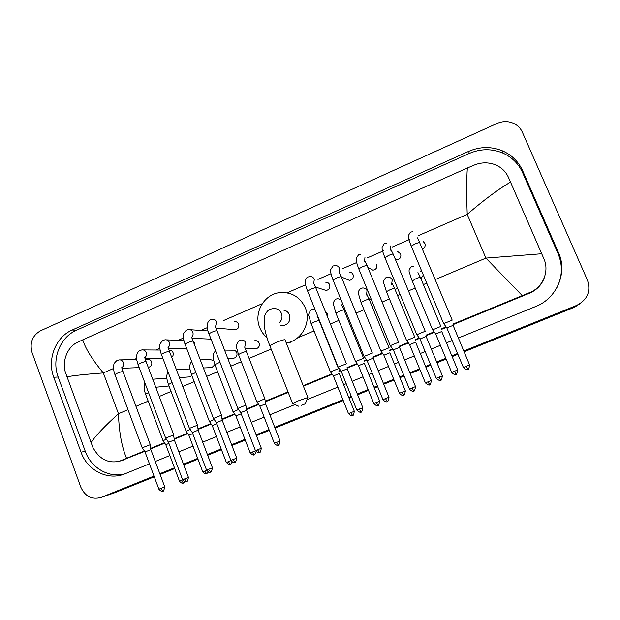 <?xml version="1.0" encoding="UTF-8"?>
<svg xmlns="http://www.w3.org/2000/svg" width="620" height="620" viewBox="0 0 620 620"><rect width="100%" height="100%" fill="white"/><g stroke="black" fill="none" stroke-linecap="round" stroke-linejoin="round"><path stroke-width="0.93" d="M301.266 405.286L305.195 403.884L301.266 405.286M292.717 403.527L298.274 400.869L307.884 397.49M280.255 325.376L283.542 325.585C288.85 323.927 290.834 320.323 289.478 314.797C287.882 311.387 285.247 309.806 281.573 310.039M266.988 337.652C263.748 334.924 261.33 331.568 259.741 327.585C253.27 312.534 264.593 293.469 280.69 292.547C292.136 292.175 300.359 297.313 305.358 307.969C311.511 322.152 301.909 340.295 287.029 342.783L286.254 342.93M422.383 249.116C424.801 247.884 425.638 245.993 424.878 243.443L423.158 241.482M452.313 320.067L443.695 323.64M469.611 364.986C468.425 372.411 467.216 368.303 467.829 369.396L466.31 366.265L469.611 364.986L453.111 325.368L446.834 327.887L443.61 323.524L411.378 246.435M466.31 366.265L463.396 367.451L446.873 327.972M395.498 259.695L396.754 259.85C400.094 259.207 401.396 257.23 400.652 253.937L397.683 251.495M425.351 331.196L416.826 334.715M442.386 375.875C441.13 383.331 440.061 379.115 440.618 380.254L439.022 377.177L442.386 375.875L426.134 336.451L419.957 339.024M439.022 377.177L436.24 378.308L419.926 338.938L416.741 334.591M398.73 342.186L390.29 345.642M415.524 386.617C414.23 394.064 413.222 389.825 413.757 390.972L412.091 387.95L415.524 386.617L399.497 347.394L393.344 349.858L390.205 345.526L358.91 269.158M369.179 268.065L372.969 270.18C376.201 269.483 377.44 267.522 376.704 264.314M346.061 278.961L349.44 280.387C352.571 279.651 353.764 277.706 353.036 274.567C352.245 272.893 350.935 272.056 349.091 272.048M372.45 353.044L364.087 356.43M389.058 397.195L382.951 399.621C386.764 403.798 387.771 400.667 387.244 401.551L387.244 401.551C386.733 400.388 387.663 404.674 388.996 397.226L373.194 358.205L367.102 360.631L364.01 356.314L333.165 280.31M323.206 289.532L326.167 290.478C329.204 289.711 330.359 287.781 329.638 284.704C328.84 283.007 327.507 282.17 325.639 282.201M346.495 363.754L338.21 367.087M362.816 407.696C361.413 415.144 360.577 410.82 361.057 411.998L359.251 409.076L362.816 407.696L347.223 368.877L341.202 371.272L338.132 366.978L307.729 291.322M359.251 409.076L356.81 410.076L341.233 371.349M233.856 329.577L235.561 329.716C238.305 328.871 239.328 327.011 238.638 324.128C237.817 322.353 236.46 321.532 234.562 321.664M246.59 410.239L245.838 405.139L237.832 408.433M261.322 448.268L246.605 410.308L240.738 412.618M222.216 420.259L221.449 415.199L213.497 418.454M234.965 462.311L232.841 459.629L236.739 458.118L222.231 420.329L216.372 422.623M194.82 345.627L194.649 343.193L193.192 341.333M197.532 425.204L189.449 428.358M210.668 472.006L208.483 469.371L212.451 467.829L198.152 430.226L192.301 432.512M171.701 357.337C173.166 356.058 173.6 354.469 173.011 352.563C172.197 350.773 170.857 349.959 168.989 350.122M174.352 439.936L173.546 434.946L165.687 438.146M188.457 477.416L174.359 439.999L168.516 442.277M148.25 367.311L148.816 367.249C151.327 366.381 152.264 364.576 151.613 361.84C150.784 360.019 149.435 359.213 147.552 359.406L145.398 359.445M150.296 444.687L142.213 447.818M164.765 486.901C162.967 494.295 162.634 489.792 162.944 491.055L160.65 488.498L164.765 486.901L150.862 449.663L145.018 451.926M422.003 271.831L419.949 270.793M440.983 326.376L432.621 329.825M457.692 369.962L441.75 331.514L435.697 334.025M451.678 372.38L451.67 372.364C455.499 376.472 456.49 373.38 455.971 374.255L455.971 374.248C455.46 373.101 456.382 377.34 457.7 369.969L451.67 372.364L435.666 333.947L432.543 329.716M420.941 278.744L423.328 275.009M414.881 337.133L406.611 340.527M431.458 380.455L425.397 382.873C430.42 387.159 429.738 383.679 429.644 384.757L429.652 384.749C429.156 383.586 430.017 387.864 431.365 380.502L415.64 342.232L409.618 344.635L406.534 340.419L386.531 291.896M425.397 382.873L409.65 344.72M395.048 289.486L397.637 288.432M389.112 347.766L380.92 351.098M405.356 390.887L389.848 352.819L383.888 355.198L380.843 350.99L361.127 302.692M405.418 390.871L399.443 393.251L383.92 355.276M369.264 299.305L371.403 299.631M363.653 358.267L355.539 361.545M379.68 401.156L364.374 363.274L358.507 365.699M327.678 317.254L327.779 313.875L325.384 311.558M338.512 368.637L330.468 371.861M354.322 411.308C352.858 418.639 352.191 414.292 352.61 415.493L350.835 412.664L354.322 411.308L339.217 373.604L333.366 375.929L330.39 371.76L311.224 323.896M350.835 412.664L348.479 413.625L333.397 375.999M254.642 348.68L256.231 348.704C258.873 347.789 259.85 345.929 259.152 343.124C258.269 341.263 256.835 340.434 254.843 340.651M265.585 403.837L264.864 398.861L257.021 402.086M280.077 440.983L265.6 403.914L259.865 406.17M232.562 358.221L233.934 358.19C236.522 357.275 237.476 355.43 236.786 352.664C235.91 350.788 234.476 349.967 232.492 350.199L224.556 350.122M238.568 409.487L233.12 411.92M241.188 413.796L235.933 415.989M213.582 360.514L210.381 359.631L200.291 359.856M214.218 419.492L209.49 421.639M216.806 423.755L212.288 425.692M210.676 367.637L211.885 367.575L214.791 364.777M189.983 368.962L176.351 369.559M190.154 429.381L186.147 431.249M192.719 433.613L188.914 435.286M189.007 376.937L191.944 375.79M166.392 439.161L163.068 440.743M168.927 443.362L165.811 444.765M167.547 386.128L168.95 385.904M154.008 476.067L100.983 497.473C91.853 499.867 85.142 496.45 80.84 487.204L32.062 352.594C29.512 342.852 32.333 335.575 40.532 330.77L497.147 123.403C503.37 120.776 509.346 121.008 515.081 124.116C518.39 126.069 520.823 128.782 522.381 132.254L587.473 280.209C591.046 291.392 587.45 299.793 576.678 305.404L463.745 351.005M154.287 476.811L114.475 492.822M580.816 303.157L574.546 307.218L464.078 351.796M457.886 354.291L452.127 356.624M446.121 359.042L436.937 362.747M430.815 365.219L425.87 367.218M419.926 369.613L410.153 373.558M404.085 376.007L399.946 377.681M394.049 380.06L383.71 384.229M377.688 386.663L374.341 388.012M368.489 390.368L357.601 394.762M351.625 397.18L349.06 398.211M343.248 400.559L275.04 428.087M269.305 430.396L256.409 435.596M245.249 440.107L231.896 445.493M221.472 449.702L207.677 455.266M197.974 459.18L183.752 464.923M174.747 468.557L160.123 474.455M457.56 353.509L451.794 355.834M445.788 358.252L436.612 361.964M430.489 364.436L425.545 366.428M419.6 368.83L409.828 372.775M403.76 375.224L399.629 376.898M393.731 379.277L383.392 383.447M377.371 385.88L374.031 387.229M368.179 389.593L357.291 393.987M351.308 396.405L348.75 397.436M342.93 399.784L274.738 427.32M269.01 429.637L256.114 434.837M244.954 439.347L231.601 444.734M221.177 448.942L207.39 454.514M197.687 458.428L183.474 464.171M174.468 467.805L159.844 473.711M458.304 338.04L535.696 306.512C556.745 298.476 567.796 272.661 558.543 252.766L522.66 170.771C518.537 161.712 511.895 155.108 502.727 150.954C491.466 146.32 480.143 146.452 468.743 151.342L72.199 330.01C55.583 337.094 46.903 359.468 53.754 377.255L81.042 452.205C87.18 470.107 107.151 480.57 123.876 474.238L149.459 463.853M155.279 461.482L169.857 455.537M178.839 451.879L193.014 446.106M202.694 442.168L216.442 436.565M226.835 432.326L240.149 426.909M251.278 422.375L264.135 417.136M269.855 414.803L294.996 404.565M306.923 399.706L337.853 387.105M343.643 384.749L346.2 383.703M352.16 381.277L363.018 376.851M368.853 374.48L372.186 373.116M378.192 370.675L388.5 366.474M394.374 364.079L398.497 362.398M404.55 359.933L414.292 355.965M420.221 353.555L425.15 351.548M431.257 349.06L440.401 345.332M446.392 342.891L452.135 340.55M556.597 288.246C562.394 276.923 562.906 265.453 558.139 253.844L522.644 172.709C518.56 163.734 511.988 157.201 502.921 153.086C491.776 148.498 480.57 148.614 469.286 153.45L76.462 330.228C59.985 337.241 51.375 359.406 58.179 377.022L85.25 451.252C90.962 467.728 108.508 478.09 124.418 474.036M120.838 460.831L144.661 451.399M150.768 448.888L164.719 443.153M174.267 439.231L187.806 433.659M198.051 429.451L211.164 424.057M222.123 419.554L234.802 414.346M246.496 409.533L258.718 404.511M265.306 401.807L288.207 392.39M303.389 386.151L332.149 374.325M338.923 371.543L340.767 370.783M347.123 368.172L357.221 364.017M364.079 361.204L366.653 360.142M373.093 357.5L382.602 353.586M389.546 350.734L392.871 349.37M399.389 346.688L408.301 343.023M415.33 340.132L419.422 338.45M426.025 335.738L434.318 332.328M441.432 329.406L446.315 327.399M453.003 324.647L529.565 293.175C537.16 289.858 542.206 284.34 544.701 276.621M522.226 295.593L485.917 258.106L541.717 253.758L543.934 258.904C549.646 271.444 542.748 287.703 529.65 292.578L452.925 324.089M445.974 326.942L441.347 328.848M433.977 331.878L425.948 335.18M419.089 338.001L415.245 339.582M407.968 342.573L399.311 346.131M392.538 348.921L389.461 350.184M382.276 353.137L373.015 356.95M366.327 359.693L364.002 360.654M356.895 363.576L347.045 367.621M340.442 370.341L338.846 371M331.832 373.883L303.196 385.656M288.013 391.894L265.236 401.264M258.408 404.07L246.427 408.999M234.499 413.904L222.053 419.019M210.862 423.623L197.982 428.924M187.511 433.225L174.204 438.696M164.424 442.719L150.707 448.361M144.367 450.965L119.544 461.179C108.128 463.745 99.223 459.125 92.837 447.314L65.364 372.217C61.798 361.072 67.681 346.89 77.12 342.504L82.755 339.845C85.459 348.626 92.318 359.662 103.331 372.938C85.948 374.224 73.796 375.519 66.867 376.828M541.717 253.758L510.524 182.086C497.829 189.604 483.391 200.369 467.216 214.357C466.504 194.843 466.542 179.397 467.333 168.028L82.755 339.845M467.333 168.028L474.587 164.943C481.182 162.355 487.816 162.192 494.504 164.463C500.929 166.935 505.548 171.159 508.346 177.157L510.524 182.086M90.946 442.664C95.782 435.55 104.95 425.909 118.467 413.742C119.025 431.838 121.722 446.687 126.542 458.296M279.093 322.927C281.891 320.3 282.681 317.153 281.472 313.48C279.822 309.961 277.101 308.318 273.312 308.566L270.01 309.24C266.274 310.961 264.104 316.541 264.19 317.874L264.383 326.663C265.313 332.483 267.112 338.807 269.785 345.65L269.948 346.045M307.822 397.343L285.115 340.047C285.231 339.202 281.968 340.109 275.327 342.767L269.785 345.65L292.555 403.403M452.143 320.036L419.763 242.877C419.926 242.249 418.337 242.614 414.989 243.978L411.246 246.109C407.991 237.863 408.239 236.995 408.278 235.693L410.471 232.113L412.974 231.71M463.396 367.451L463.396 367.466C467.348 371.682 468.364 368.497 467.829 369.396M382.106 247.078L382.098 248.465M425.188 331.158L393.297 254.386C393.437 253.758 391.817 254.13 388.438 255.502L384.981 257.874M436.24 378.308L436.24 378.324C441.409 382.734 440.712 379.146 440.618 380.254M390.375 250.162L390.817 245.846M412.091 387.95L409.425 389.035C413.284 393.227 414.292 390.081 413.757 390.972L413.765 390.964M398.59 342.132L367.164 265.74C367.288 265.12 365.637 265.507 362.219 266.887L358.779 268.84C355.841 261.09 356.105 259.648 356.26 258.238L358.5 254.851L360.801 254.394M409.425 389.035L393.351 349.851M364.545 261.4L364.986 257.114M387.244 401.551L385.508 398.582M339.008 272.552L339.473 268.243C338.629 266.437 337.21 265.531 335.226 265.531L332.994 266.003L330.677 269.638C330.623 271.32 330.119 271.947 333.033 280L336.327 278.124C339.783 276.729 341.457 276.342 341.364 276.954L372.326 352.966M382.951 399.621L367.11 360.623M313.743 283.611L314.278 279.233C313.418 277.396 311.984 276.497 309.985 276.536L307.807 277.031C306.668 277.427 303.087 280.666 307.605 291.02L310.767 289.23C314.247 287.82 315.96 287.424 315.89 288.029L346.394 363.669M356.81 410.076L356.81 410.084C361.607 414.416 361.251 410.936 361.057 411.998M255.432 450.608C259.09 454.685 260.09 451.631 259.555 452.499L259.555 452.499C259.16 451.275 259.757 455.692 261.33 448.283L255.44 450.624L240.707 412.548L237.762 408.332M257.494 449.771L259.579 452.492M215.559 326.686L216.519 321.881C215.636 319.966 214.179 319.075 212.149 319.222L210.064 319.796C206.631 322.493 206.258 327.159 208.948 333.777L209.056 334.056M245.9 405.131L217.116 330.948C217.07 330.382 215.241 330.824 211.621 332.274L208.948 333.777L237.77 408.324M191.727 337.133C193.06 335.73 193.417 334.095 192.812 332.227C191.929 330.297 190.472 329.414 188.441 329.577L186.357 330.166C184.039 332.553 183.078 334.079 183.474 334.746C183.078 336.916 183.59 340.047 185.016 344.154L185.124 344.418M221.542 415.175L193.177 341.349C193.099 340.798 191.239 341.248 187.581 342.705L185.016 344.154L213.435 418.353L216.341 422.553L230.865 460.451M232.841 459.629L230.857 460.435C234.484 464.496 235.492 461.45 234.957 462.318C234.585 461.086 235.12 465.519 236.739 458.118M168.167 347.448C169.593 346.053 169.996 344.387 169.384 342.449C168.5 340.504 167.043 339.628 165.021 339.806L162.928 340.419C160.557 342.829 159.573 344.363 159.952 345.03C159.565 347.595 160.037 350.719 161.378 354.4L161.471 354.663M197.493 425.103L169.531 351.625C169.415 351.091 167.524 351.548 163.835 353.012L161.378 354.4L189.394 428.257M208.483 469.371L206.584 470.154L192.27 432.442L189.387 428.265M165.625 438.053L168.485 442.215L182.598 479.733C186.171 483.747 187.194 480.732 186.659 481.593L186.659 481.593C186.318 480.337 186.736 484.817 188.465 477.423L182.606 479.748M184.427 478.996L186.682 481.577M144.886 357.632C146.405 356.252 146.855 354.562 146.227 352.548C145.344 350.594 143.894 349.719 141.879 349.92L139.771 350.548C137.059 352.369 136.067 355.539 136.787 360.05L138.105 364.777M173.732 434.907L146.157 361.778C146.018 361.251 144.088 361.731 140.376 363.204L138.012 364.529L165.633 438.046M160.65 488.498L158.898 489.211C162.44 493.202 163.478 490.203 162.944 491.055L162.967 491.04M121.884 367.683C123.489 366.327 123.977 364.614 123.349 362.529C122.466 360.569 121.024 359.701 119.017 359.91L116.893 360.561C114.801 362.398 113.778 363.816 113.832 364.816C113.685 364.103 112.987 370.024 114.917 374.542L115.01 374.782M150.257 444.594L123.07 371.806C122.9 371.295 120.939 371.783 117.195 373.263L114.917 374.542L142.158 447.718M158.898 489.211L144.995 451.864L142.15 447.725M455.971 374.255L454.452 371.233M440.82 326.337L420.445 277.558C420.616 277.062 419.074 277.473 415.803 278.798L412.254 280.969M429.644 384.757L428.064 381.788M383.733 281.031L383.679 281.798M391.646 284.301L392.228 279.883C391.344 278.039 389.872 277.148 387.826 277.202L385.942 277.651C383.842 279.589 383.129 281.457 383.788 283.27L386.438 291.656L389.933 289.811C393.235 288.478 394.808 288.052 394.653 288.54L414.741 337.086M405.364 390.902C403.976 398.249 403.186 393.948 403.643 395.126L402 392.204M366.498 295.012L367.048 290.656C366.149 288.781 364.669 287.897 362.591 287.99L360.786 288.447C358.701 290.3 357.942 292.113 358.507 293.88L361.034 302.459L364.382 300.685C367.722 299.344 369.326 298.91 369.195 299.39L388.988 347.704M403.643 395.126C404.17 394.266 403.186 397.311 399.443 393.251L399.443 393.258M373.806 403.496C377.526 407.549 378.487 404.511 377.968 405.371L377.983 405.371C377.526 404.186 378.262 408.51 379.68 401.171L373.806 403.512L358.476 365.622M377.975 405.371L376.255 402.504M341.031 299.685L337.683 298.646L335.924 299.111C333.847 300.871 333.072 302.785 333.583 304.846L336.024 313.356M363.553 358.19L344.038 310.108C344.147 309.636 342.519 310.078 339.148 311.434L335.931 313.131L355.477 361.429M341.612 305.644L342.488 303.281M314.976 309.349L311.364 309.651C308.93 312.441 308.156 314.759 309.054 316.603L311.132 323.671L314.216 322.044C317.618 320.679 319.285 320.23 319.199 320.695L338.427 368.544M316.998 316.192L317.44 315.479M348.479 413.625L348.487 413.633C353.175 417.834 352.78 414.462 352.61 415.493M259.842 406.1L274.327 443.269C277.907 447.253 278.876 444.269 278.365 445.114L278.38 445.106C277.962 443.936 278.582 448.214 280.085 440.998L274.327 443.285M278.365 445.114L276.404 442.424M246.38 351.478L244.729 347.239L245.597 342.628C244.675 340.659 243.172 339.791 241.087 340.024L239.413 340.519C237.297 342.891 236.375 344.557 236.646 345.534L236.832 348.634L238.568 354.764M264.895 398.854L246.458 351.679C246.465 351.246 244.722 351.726 241.219 353.121L238.491 354.555L256.959 401.985L259.834 406.108M255.51 450.802L250.201 452.933M256.153 451.732C253.534 457.265 254.293 453.732 254.208 454.755L254.223 454.747M219.968 362.274L214.846 364.614L233.058 411.82L235.902 415.927L250.193 452.918C254.727 457.056 254.386 453.739 254.208 454.755L252.185 452.112M230.935 460.621L226.354 462.466M232.213 462.063C229.322 466.17 230.64 463.496 230.338 464.279L230.353 464.271M195.874 372.488L191.472 374.55L209.436 421.546L212.257 425.63L226.347 462.458C230.787 466.558 230.547 463.279 230.338 464.279L228.261 461.675M191.626 361.413C188.031 366.87 190.332 369.381 191.472 374.55L191.549 374.744M206.654 470.324L202.787 471.89M206.754 473.688L204.623 471.13M172.066 382.587L168.439 384.563M182.667 479.911L179.49 481.19L165.788 444.703L163.006 440.665L145.607 394.266M184.93 481.74L183.466 482.98M179.49 481.19C182.97 485.08 183.97 482.159 183.442 482.988L181.257 480.469M148.552 392.584L145.537 394.08C144.902 391.561 143.119 389.213 144.847 382.734M435.17 279.597L485.917 258.106L467.216 214.357L418.128 235.755M128.007 409.704L118.467 413.742L103.331 372.938L113.561 368.489M133.835 359.647L136.586 358.453M155.915 350.029L159.883 348.293M178.25 340.295L183.458 338.024M200.841 330.445L207.32 327.624M223.704 320.486L262.26 303.684M287.122 292.841L305.66 284.766M317.944 279.411L331.003 273.722M342.232 268.824L356.655 262.547M366.839 258.106L383.92 250.666M392.251 247.031L409.688 239.436M135.966 406.332L148.188 401.156M159.239 396.474L171.058 391.468M182.799 386.493L194.192 381.664M206.646 376.394L217.597 371.752M230.779 366.172L241.281 361.724M249.093 358.414L271.142 349.076M297.507 337.908L314.03 330.91M330.39 323.981L338.869 320.385M346.844 317.014L347.882 316.572M356.089 313.092L364.002 309.744M372.039 306.342L373.844 305.575M382.106 302.072L389.453 298.964M397.552 295.531L400.125 294.438M408.471 290.904L415.206 288.052M423.382 284.588L426.746 283.17M101.261 497.364L115.583 492.435M576.678 305.404L574.546 307.218M76.462 330.228L72.199 330.01M58.179 377.022L53.754 377.255M469.286 153.45L468.743 151.342M522.644 172.709L522.66 170.771M558.139 253.844L558.543 252.766M85.25 451.252L81.042 452.205M529.565 293.175L529.65 292.578M124.31 459.761L120.722 460.73M298.887 406.325L292.508 403.434M287.029 342.783L290.338 342.93M283.542 325.585L280.209 325.206M305.226 403.806L307.83 397.521M419.624 242.552C418.089 238.762 417.299 237.243 417.237 237.995M386.71 243.118L384.322 243.552L382.083 247.256C382.129 248.806 381.594 248.969 384.849 257.548L416.749 334.583M396.754 259.85L395.033 258.571M393.158 254.06L390.902 249.62M372.969 270.18L367.807 267.298M367.032 265.422L364.901 261.082M349.44 280.387L341.38 276.985M341.24 276.644L339.217 272.389M326.167 290.478L315.503 287.068M315.766 287.719L313.852 283.549M235.561 329.716L216.147 328.143M217.008 330.669L215.45 326.709M208.01 330.948L190.131 329.701M211.025 339.148L192.169 338.311M193.076 341.085L191.596 337.148M212.451 467.829C210.777 475.23 210.304 470.774 210.661 472.014C211.195 471.154 210.18 474.176 206.584 470.146M183.9 340.496L166.517 339.869M198.137 430.156L197.524 425.212M186.736 348.626L168.508 348.401M169.43 351.37L168.02 347.464M160.138 350.06L143.204 349.928M162.789 358.128L145.142 358.391M146.064 361.53L144.731 357.639M136.718 359.6L120.195 359.887M150.846 449.593L150.28 444.695M148.816 367.249L148.234 367.272M139.175 367.629L122.078 368.288M122.985 371.566L121.722 367.691M417.934 272.529L420.344 277.318M432.551 329.708L411.548 279.233L409.332 272.226C408.58 270.708 409.27 268.871 411.409 266.724L413.377 266.282M392.29 283.635L394.56 288.308M366.947 294.585L369.094 299.166M371.396 299.599L368.916 298.724M341.915 305.397L343.945 309.884M344.759 308.884L343.41 308.543M358.469 365.63L355.462 361.437M317.176 316.06L319.106 320.47M256.231 348.704L245.373 348.533M233.934 358.19L227.734 358.306M214.846 364.614L213.179 358.104C213.489 355.694 211.8 355.252 215.543 350.843M211.885 367.575L203.414 367.986M208.452 472.021L206.747 473.688C207.266 472.851 206.274 475.796 202.779 471.874L188.891 435.225M168.067 372.039C165.71 376.146 166.974 379.548 168.369 384.369L186.093 431.156L188.883 435.225M190.069 376.859L179.428 377.634M166.873 378.2L152.737 379.215M168.493 386.043L155.76 387.244M100.983 497.473L115.312 492.536M502.921 153.086L502.727 150.954M123.024 460.242L119.544 461.179"/></g></svg>
